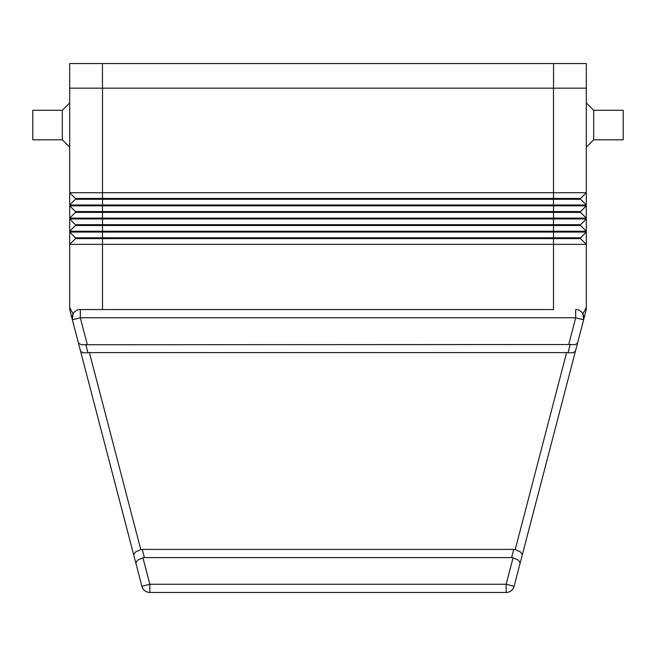 <?xml version="1.0" encoding="UTF-8"?>
<svg xmlns="http://www.w3.org/2000/svg" width="656" height="656" viewBox="0 0 656 656"><rect width="100%" height="100%" fill="white"/><g stroke="black" fill="none" stroke-linecap="round" stroke-linejoin="round"><path stroke-width="0.98" d="M593.68 139.81L593.68 110.29L623.2 110.29L623.2 139.81L593.68 139.81L586.3 147.19M586.3 102.91L593.68 110.29M62.32 139.81L69.7 147.19L69.7 102.91L62.32 110.29L32.8 110.29L32.8 139.81L62.32 139.81L62.32 110.29M586.3 88.15L586.3 192.7L580.56 198.44L75.44 198.44L75.44 199.26L69.7 205L586.3 205L586.3 205.82L580.56 211.56L75.44 211.56L75.44 212.38L69.7 218.12L586.3 218.12L586.3 218.94L580.56 224.68L75.44 224.68L75.44 225.5L580.56 225.5L586.3 231.24L586.3 232.06L580.56 237.8L75.44 237.8L75.44 238.62L69.7 244.36L586.3 244.36L586.3 307.443A16.4 16.4 0 0 1 586.169 309.534A16.4 16.4 0 0 0 586.3 307.443L582.93 313.904L583.619 319.816L585.767 311.584A16.4 16.4 0 0 0 586.169 309.534A16.4 16.4 0 0 1 585.767 311.584L575.419 351.272L577.559 343.072L575.173 344.646L570.212 344.531L568.071 352.731L573.032 352.846L575.419 351.272L522.307 554.869L575.419 351.272M582.963 313.97L583.635 315.733M583.84 316.848L583.717 319.415M73.07 313.904L72.381 319.816L78.441 343.072L72.381 319.816L80.311 317.75L80.311 309.55A8.2 8.2 0 0 0 72.381 319.816L70.233 311.584A16.4 16.4 0 0 1 69.7 307.443L73.07 313.904M78.441 343.072L80.581 351.272L78.441 343.072L81.36 344.736L570.212 344.531M568.071 352.731L566.595 352.6L515.206 549.589L520.569 551.991L522.307 554.869L520.167 563.069L518.437 560.191L513.066 557.789L506.161 584.25L506.161 592.45A8.2 8.2 0 0 0 514.099 586.316L520.167 563.069L514.099 586.316L506.161 584.25L149.839 584.25L141.901 586.316L135.833 563.069L141.901 586.316A8.2 8.2 0 0 0 149.839 592.45L506.161 592.45A8.2 8.2 0 0 0 511.18 590.736M515.206 549.589A11.792 8.2 -75.4 0 0 513.746 549.4L142.254 549.4A11.792 8.2 -104.6 0 0 140.794 549.589L89.405 352.6L87.929 352.731L85.788 344.531M513.746 549.4L511.606 557.6A11.792 8.2 -75.4 0 1 513.066 557.789M87.929 352.731L82.968 352.846L80.581 351.272L135.833 563.069L137.563 560.191L142.934 557.789A11.792 8.2 -104.6 0 1 144.394 557.6L142.254 549.4M133.693 554.869L135.431 551.991L140.794 549.589M553.5 309.55L80.311 309.55L553.5 309.55L553.5 238.62L580.56 238.62L586.3 244.36L586.3 232.06L69.7 232.06L69.7 307.443A16.4 16.4 0 0 0 70.233 311.584M586.3 205L580.56 199.26L586.3 205L586.3 192.7L69.7 192.7L69.7 231.24L586.3 231.24L586.3 218.94L69.7 218.94L75.44 224.68L69.7 218.94M586.3 218.12L580.56 212.38L586.3 218.12L586.3 205.82L69.7 205.82L75.44 211.56L69.7 205.82M577.559 343.072L583.619 319.816A8.2 8.2 0 0 0 575.689 309.55L575.689 317.75L583.619 319.816A8.2 8.2 0 0 0 582.175 312.74M566.595 352.6L89.405 352.6M511.606 557.6L144.394 557.6M580.56 237.8L580.56 238.62L586.3 244.36M75.44 238.62L553.5 238.62L553.5 212.38L580.56 212.38L580.56 211.56M75.44 237.8L69.7 232.06L75.44 237.8M580.56 224.68L580.56 225.5L586.3 231.24M75.44 225.5L69.7 231.24L69.7 232.06M75.44 212.38L553.5 212.38L553.5 199.26L580.56 199.26L580.56 198.44M75.44 199.26L553.5 199.26L553.5 88.15M75.44 198.44L69.7 192.7L75.44 198.44M69.7 88.15L69.7 192.7M553.541 88.15L586.341 88.15L586.341 63.55L553.541 63.55L553.541 88.15L69.659 88.15L69.659 63.55L553.541 63.55M73.825 312.74A8.2 8.2 0 0 0 72.381 319.816M87.264 344.4L80.311 317.75L575.689 317.75L568.736 344.4M149.839 592.45L149.839 584.25L142.934 557.789M141.901 586.316A8.2 8.2 0 0 0 144.82 590.736M586.169 309.534A16.4 16.4 0 0 1 585.767 311.584A16.4 16.4 0 0 0 586.3 307.443A16.4 16.4 0 0 1 586.169 309.534M102.5 88.15L102.5 309.55M102.459 63.55L102.459 88.15"/></g></svg>
